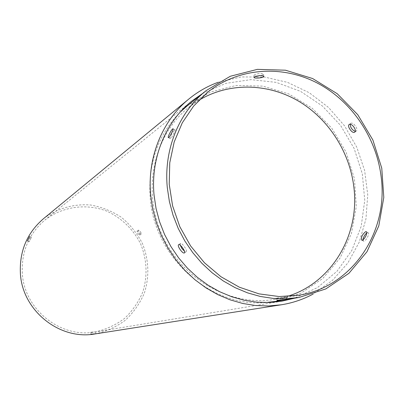 <?xml version="1.0" encoding="UTF-8"?>
<svg xmlns="http://www.w3.org/2000/svg" width="404" height="404" viewBox="0 0 404 404"><rect width="100%" height="100%" fill="white"/><g stroke="black" fill="none" stroke-linecap="round" stroke-linejoin="round"><path stroke-width="0.3" stroke-dasharray="2.02 1.52" d="M261.257 75.518L263.58 74.371C261.701 73.018 258.605 73.195 254.303 74.902L253.99 75.255C253.924 75.785 254.924 76.043 256.984 76.028M198.824 100.298L188.996 107.156C153.949 134.784 141.653 189.693 162.004 234.704C182.118 279.821 231.32 307.116 275.255 299.283L286.916 296.496M180.26 245.233L180.416 243.461C181.906 242.274 187.911 250.96 186.153 251.702L184.456 251.172M174.614 129.947L174.892 129.805C176.038 129.437 171.447 138.825 170.392 138.663C169.089 138.86 172.998 130.947 174.614 129.947M277.159 298.041L286.613 297.233C286.143 297.485 275.927 298.612 276.816 298.127L277.159 298.041M265.686 302.556C210.898 307.777 154.328 257.57 150.197 197.814C147.915 163.514 157.913 134.951 180.189 112.135M187.264 105.828L210.317 92.112L236.108 85.451L262.842 86.128L288.754 93.935L312.181 108.242L331.684 128.048L346.071 152.061L354.459 178.77L356.298 206.505L351.424 233.517L340.042 258.07L322.786 278.497L300.667 293.344L275.099 301.46M355.227 131.325L356.156 131.138C358.944 129.644 353.253 121.528 350.768 123.402L350.197 124.291M362.969 239.759L363.534 241.097C365.701 241.865 370.377 232.997 367.862 232.603L366.751 232.926M90.86 332.25L95.662 331.83L90.86 332.25M218.226 82.264L241.011 76.952L264.489 77.033L287.567 82.391L309.212 92.698L328.487 107.429L344.577 125.886L356.803 147.243L364.64 170.569L367.741 194.859L365.938 219.049L359.262 242.077L347.935 262.883L332.391 280.477L313.282 293.981M43.385 218.786C56.989 208.459 73.695 203.636 90.572 205.005C101.697 207.01 111.999 211.135 121.483 217.377C130.189 224.674 137.168 233.386 142.42 243.496C148.874 259.792 149.541 276.265 144.425 292.925C139.976 303.333 133.638 312.413 125.427 320.175C116.322 326.886 106.207 331.472 95.081 333.926M141.203 234.032C139.602 233.118 138.713 231.81 138.532 230.103C140.193 230.906 141.092 232.214 141.223 234.017L141.203 234.032M202.465 93.571L225.786 83.37L250.909 79.623L276.336 82.391L300.616 91.4L322.417 106.03L340.572 125.412L354.116 148.45L362.332 173.877L364.751 200.323L361.201 226.336L351.798 250.465L336.976 271.306L317.478 287.592L294.359 298.248M22.331 273.473C21.286 251.601 28.851 233.754 45.026 219.938C62.504 206.525 85.926 203.257 106.398 210.974C121.367 217.69 133.477 229.432 140.779 244.233C147.016 259.984 147.687 275.912 142.789 292.026C138.522 302.101 132.436 310.908 124.538 318.448C115.781 324.988 106.035 329.482 95.309 331.936C60.888 338.608 24.265 309.716 22.331 273.473M31.371 237.395L29.234 241.759L31.371 237.395M139.703 235.067L139.723 235.057C139.587 233.254 138.688 231.947 137.032 231.138C137.219 232.84 138.107 234.148 139.703 235.067M253.99 75.255L254.207 77.351M263.58 74.371L263.767 76.189M275.255 299.283L299.137 295.178M188.996 107.156L207.934 92.041M276.816 298.127L277.038 300.313M286.613 297.233L286.84 299.404M174.892 129.805L173.079 128.841M170.392 138.663L168.453 137.638M367.862 232.603L366.388 231.815M363.534 241.097L361.752 240.153M354.722 132.159L356.156 131.138M349.228 124.488L350.768 123.402M184.477 252.889L186.153 251.702M178.669 244.688L180.416 243.461M90.804 332.26L90.971 334.209M95.662 331.83L95.824 333.775M191.733 101.116L45.026 219.938M281.588 301.248L95.309 331.936M139.723 235.057L141.223 234.017M137.032 231.138L138.532 230.103M31.416 237.375L29.669 236.507M29.234 241.759L27.472 240.89"/><path stroke-width="0.61" d="M254.515 77.002L254.207 77.351C253.429 78.755 263.464 78.017 263.797 76.467C261.918 75.124 258.823 75.301 254.515 77.002M256.984 76.028L261.257 75.518M286.916 296.496C331.527 283.295 359.868 235.249 353.919 187.577C349.859 151.833 328.25 118.322 297.581 100.581C266.872 82.992 228.573 82.401 198.824 100.298M381.235 177.467C376.609 137.582 351.323 100.419 316.281 82.532C281.224 64.771 238.38 67.877 207.934 92.041L193.673 106.015L182.265 122.856L174.18 141.981L169.766 162.716L169.226 184.29L172.614 205.894L179.825 226.705L190.582 245.915L204.474 262.802L220.958 276.735L239.385 287.214L259.055 293.88L279.214 296.546L299.137 295.178C352.232 286.82 388.446 232.239 381.235 177.467M184.456 251.172L181.911 248.5L180.26 245.233M354.5 132.295L354.621 132.229C357.404 130.734 351.707 122.614 349.228 124.488C346.718 125.821 352.02 133.714 354.5 132.295M365.6 231.674C362.146 234.658 360.863 237.481 361.752 240.153C363.913 240.91 368.589 232.048 366.08 231.654L365.6 231.674M180.189 112.135L187.264 105.828L206.111 90.627L230.31 76.26L257.383 69.362L285.446 70.2L312.646 78.548L337.244 93.728L357.742 114.67L372.887 140.021L381.765 168.185L383.8 197.42L378.795 225.887L366.963 251.758L348.945 273.291L325.796 288.936L298.98 297.475L286.239 298.768L273.296 298.435L260.338 296.46L247.556 292.86L235.138 287.668L223.276 280.947L212.145 272.791L201.924 263.317L192.774 252.651L184.83 240.966L178.22 228.427L173.048 215.226L169.392 201.571L167.301 187.663C163.59 149.647 178.997 112.201 206.111 90.627M298.98 297.475L275.099 301.46L265.686 302.556M184.33 252.975C182.512 253.909 176.78 245.556 178.669 244.688C180.149 243.511 186.163 252.197 184.411 252.934L184.33 252.975M350.197 124.291C350.44 127.659 352.116 130.007 355.227 131.325M366.751 232.926C364.716 234.734 363.454 237.012 362.969 239.759M172.68 128.916L172.957 128.775C174.099 128.401 169.498 137.794 168.453 137.638C167.165 137.84 171.079 129.921 172.68 128.916M277.386 300.233L286.84 299.42C286.365 299.662 276.149 300.783 277.038 300.313L277.386 300.233M91.026 334.199L95.824 333.775L91.026 334.199M313.282 293.981C303.313 299.379 292.642 302.985 281.28 304.793L268.564 305.964L255.671 305.53L242.779 303.48L230.073 299.824L217.751 294.602L205.984 287.88L194.96 279.75L184.845 270.316L175.796 259.716L167.948 248.112L161.423 235.668L156.323 222.579L152.727 209.035L150.677 195.238C147.086 157.717 162.196 120.68 188.88 98.995C197.783 91.703 207.565 86.128 218.226 82.264M281.28 304.793L95.081 333.926C59.747 340.471 22.382 310.757 20.397 273.604C19.321 251.283 26.982 233.007 43.385 218.786L188.88 98.995M29.613 236.522L27.472 240.89L29.613 236.522M294.359 298.248L281.588 301.248L269.205 302.49L256.631 302.152L244.056 300.233L231.659 296.743L219.624 291.718L208.131 285.219L197.359 277.336L187.466 268.18L178.618 257.878L170.942 246.586L164.559 234.472L159.57 221.715L156.05 208.514L154.045 195.071C150.515 158.358 165.448 122.124 191.733 101.116L202.465 93.571M263.767 76.189L263.797 76.467M366.388 231.815L366.08 231.654"/></g></svg>
